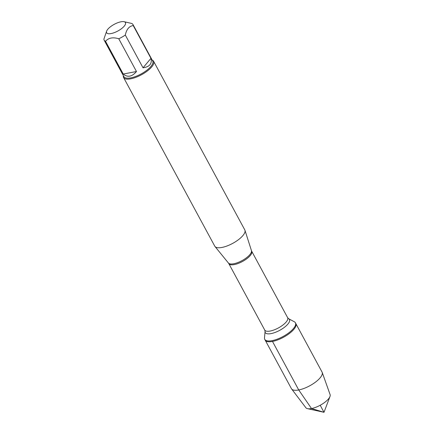 <?xml version="1.0" encoding="UTF-8"?>
<svg xmlns="http://www.w3.org/2000/svg" width="434" height="434" viewBox="0 0 434 434"><rect width="100%" height="100%" fill="white"/><g stroke="black" fill="none" stroke-linecap="round" stroke-linejoin="round"><path stroke-width="0.65" d="M272.064 340.657A17.42 6.184 151.6 0 1 264.762 339.361A17.42 6.184 151.6 0 1 264.496 337.902L265.065 331.44A13.747 4.883 151.6 0 0 271.038 333.61A13.747 4.883 151.6 0 0 285.539 326.406A13.747 4.883 151.6 0 0 288.61 318.708L294.333 321.768A17.42 6.184 151.6 0 1 295.408 322.793A17.42 6.184 151.6 0 1 289.028 332.661A17.42 6.184 151.6 0 1 272.064 340.657M272.487 341.433A17.42 6.184 -28.4 0 0 289.445 333.442A17.42 6.184 -28.4 0 0 295.825 323.574A17.42 6.184 151.6 0 1 283.445 337.299A17.42 6.184 151.6 0 1 265.185 340.142A17.42 6.184 -28.4 0 0 272.487 341.433L298.728 389.965L311.52 408.54L324.003 412.3L320.2 405.264M123.587 77.54L214.77 246.181A17.072 6.065 -28.4 0 0 214.998 246.517A17.072 6.065 -28.4 0 0 232.673 243.393A17.072 6.065 -28.4 0 0 244.966 230.313A17.072 6.065 -28.4 0 0 244.809 229.939L153.625 61.297A17.072 6.065 151.6 0 1 147.37 70.97A17.072 6.065 151.6 0 1 130.748 78.809A17.072 6.065 151.6 0 1 123.587 77.54A17.072 6.065 151.6 0 1 123.381 75.722M152.215 60.131A17.072 6.065 151.6 0 1 153.625 61.297M120.961 21.792A10.698 3.797 -28.4 0 0 106.645 31.112A10.698 3.797 -28.4 0 0 116.166 31.856A10.698 3.797 -28.4 0 0 124.498 25.812A10.698 3.797 -28.4 0 0 124.053 21.7A10.698 3.797 -28.4 0 0 120.961 21.792M106.645 31.112L103.889 39.136A16.389 5.821 -28.4 0 0 104.149 40.15A16.389 5.821 -28.4 0 0 105.527 41.284C108.527 37.829 112.943 36.988 118.77 38.762A16.389 5.821 -28.4 0 0 125.312 35.051C126.544 29.279 129.191 26.121 133.243 25.579A16.389 5.821 -28.4 0 0 132.983 24.559A16.389 5.821 -28.4 0 0 131.605 23.431L124.053 21.7M123.24 74.04C127.601 77.643 132.017 76.802 136.477 71.518L123.24 74.04L105.527 41.284M136.477 71.518L118.77 38.762M143.025 67.812C149.594 66.841 152.242 63.684 150.956 58.335L143.025 67.812L125.312 35.051M150.956 58.335L133.243 25.579M132.983 24.559L152.719 61.064A16.389 5.821 151.6 0 1 141.072 73.975A16.389 5.821 151.6 0 1 123.885 76.655L104.149 40.15M295.408 322.793L322.066 372.101A17.42 6.184 151.6 0 1 322.207 372.41A17.42 6.184 151.6 0 1 309.686 385.826A17.42 6.184 151.6 0 1 291.61 388.956A17.42 6.184 151.6 0 1 291.426 388.669L264.762 339.361M291.61 388.956L305.883 407.743A13.796 4.899 -28.4 0 0 307.527 408.665A13.796 4.899 -28.4 0 0 311.52 408.54A13.796 4.899 -28.4 0 0 329.976 396.524A13.796 4.899 -28.4 0 0 330.111 394.642L322.207 372.41M214.998 246.517L228.425 263.031A13.112 4.655 -28.4 0 0 233.747 263.747A13.112 4.655 -28.4 0 0 246.186 257.975A13.112 4.655 -28.4 0 0 251.438 250.592L244.966 230.313M287.644 317.693L251.715 251.243A13.015 4.622 151.6 0 1 246.946 258.615A13.015 4.622 151.6 0 1 234.273 264.588A13.015 4.622 151.6 0 1 228.816 263.622L264.745 330.073A13.015 4.622 -28.4 0 0 270.203 331.039A13.015 4.622 -28.4 0 0 282.876 325.066A13.015 4.622 -28.4 0 0 287.644 317.693L288.61 318.708M264.745 330.073L265.065 331.44M228.425 263.031L228.816 263.622M251.715 251.243L251.438 250.592M307.527 408.665L324.003 412.3L329.976 396.524"/></g></svg>
